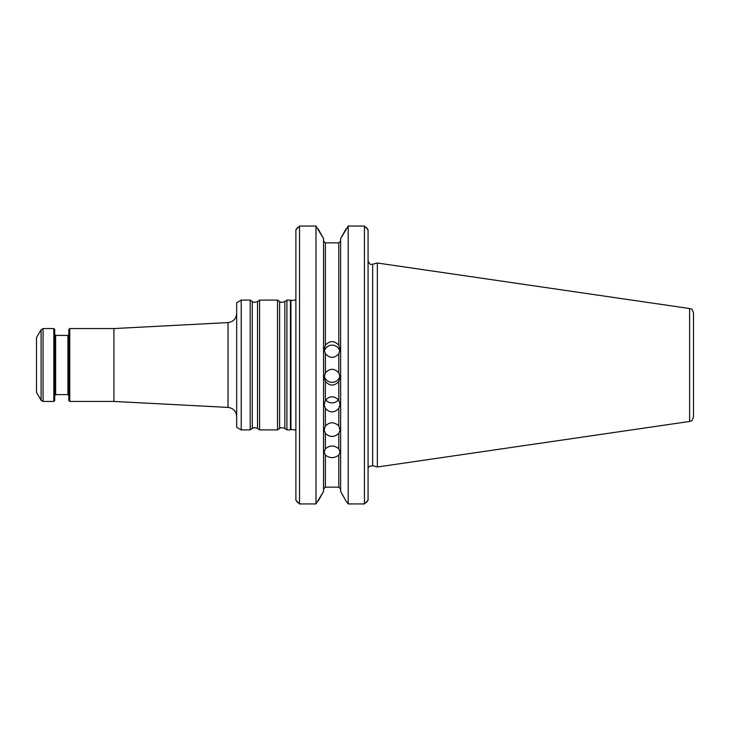 <?xml version="1.0" encoding="UTF-8"?>
<svg xmlns="http://www.w3.org/2000/svg" width="730" height="730" viewBox="0 0 730 730"><rect width="100%" height="100%" fill="white"/><g stroke="black" fill="none" stroke-linecap="round" stroke-linejoin="round"><path stroke-width="1.09" d="M286.908 365L286.908 429.906L290.43 429.906L290.43 300.094L286.908 300.094L286.908 365M241.228 429.906L241.228 300.094L236.675 302.731L236.675 427.269L241.228 429.906L250.207 429.906L250.207 300.094L252.279 301.554L252.279 428.446C252.972 428.501 252.516 426.721 257.507 428.446L259.579 429.906L277.528 429.906L277.528 300.094L279.608 301.554L279.608 428.446C280.302 428.501 279.846 426.721 284.837 428.446L286.908 429.906M69.751 328.564L69.751 401.436L68.839 400.524L68.839 329.476L69.751 328.564L113.926 328.564L113.926 401.436L228.043 407.413C233.317 408.17 236.201 411.2 236.675 416.511M252.279 301.554C252.972 301.499 252.516 303.279 257.507 301.554L259.579 300.094L259.579 429.906M36.5 365L36.5 392.329L41.099 400.296L41.099 329.704L36.5 337.671L36.5 365M41.099 400.296L43.07 401.436L53.81 401.436L53.81 328.564L43.07 328.564L41.099 329.704M53.81 401.436L54.723 400.524L54.723 329.476L53.81 328.564M689.604 308.534C690.671 309.456 691.575 307.202 693.5 313.042L693.5 416.958C691.575 422.798 690.671 420.544 689.604 421.465L377.355 466.999L377.355 263.001L689.604 308.534L689.604 421.465M338.474 399.839A7.966 7.583 0 0 1 325.717 399.839M339.934 375.831A7.966 7.93 0 0 1 324.257 375.822M324.339 351.23A7.966 7.911 180 0 1 339.851 351.24M338.811 448.786C334.331 445.099 329.86 445.099 325.379 448.786L324.12 452.317L325.379 455.064C329.851 458.449 334.331 458.449 338.811 455.064L340.061 452.317L338.811 448.786L338.811 433.383C334.331 437.443 329.851 437.443 325.379 433.383L324.12 429.979L325.379 425.991C329.86 421.712 334.331 421.712 338.811 425.991L340.061 429.979L338.811 433.383M325.379 408.462C329.851 412.998 334.331 412.998 338.811 408.462L340.061 404.566L338.811 400.305C334.331 395.642 329.86 395.642 325.379 400.305L324.12 404.566L325.379 408.462L325.379 425.991M325.379 381.489C329.851 386.279 334.331 386.279 338.811 381.489L340.061 377.273L338.811 372.948C334.331 368.112 329.86 368.112 325.379 372.948L324.12 377.273L325.379 381.489L325.379 400.305M325.379 353.721C329.851 358.549 334.331 358.549 338.811 353.721L340.061 349.396L338.811 345.208C334.331 340.435 329.86 340.435 325.379 345.208L324.12 349.396L325.379 353.721L325.379 372.948M346.011 228.928L340.636 238.591L348.201 226.063L348.201 503.937L364.434 503.937L364.434 226.063L368.075 229.804L368.075 500.196L364.434 503.937M348.201 226.063L364.434 226.063M325.379 345.208L325.379 242.853L323.554 240.955L325.379 242.853L338.811 242.853L340.636 240.955L338.811 242.853L338.811 345.208M325.379 455.064L325.379 487.147L323.554 489.045L325.379 487.147L338.811 487.147L340.636 489.045L338.811 487.147L338.811 455.064M340.636 238.591L340.636 491.409L346.011 501.072L340.636 491.409M348.201 503.937L346.011 501.072M318.18 228.928L323.554 238.591L315.99 226.063L315.99 503.937L323.554 491.409L318.18 501.072M323.554 238.591L323.554 491.409M368.075 229.804L366.341 227.495M366.341 502.505L368.075 500.196M315.99 226.063L299.528 226.063L295.887 229.804L297.621 227.495M299.528 226.063L299.528 503.937L315.99 503.937M295.887 229.804L295.887 500.196L299.528 503.937M297.621 502.505L295.887 500.196M113.926 328.564L228.043 322.587L228.043 407.413M279.608 301.554C280.302 301.499 279.846 303.279 284.837 301.554L284.837 428.446M257.507 301.554L257.507 428.446M43.07 401.436L43.07 328.564M67.926 394.601L55.626 394.601L55.626 335.399L67.926 335.399L67.926 394.601L68.839 395.514M295.887 300.003L290.932 300.486L290.932 429.514L295.887 429.997M325.379 433.383L325.379 448.786M338.811 425.991L338.811 408.462M338.811 400.305L338.811 381.489M338.811 372.948L338.811 353.721M377.355 263.001L372.665 264.26L372.665 465.74L377.355 466.999M284.837 301.554L286.908 300.094M279.608 428.446L277.528 429.906M259.579 300.094L277.528 300.094M252.279 428.446L250.207 429.906M241.228 300.094L250.207 300.094M69.751 401.436L113.926 401.436M67.926 335.399L68.839 334.486M55.626 335.399L54.723 334.486M55.626 394.601L54.723 395.514M290.932 300.486L290.43 300.094M290.932 429.514L290.43 429.906M368.677 467.255C368.358 466.643 369.681 466.141 372.665 465.74M372.665 264.26C371.406 263.758 370.356 266.368 368.075 260.738M228.043 322.587C233.317 321.83 236.201 318.8 236.675 313.489"/></g></svg>
